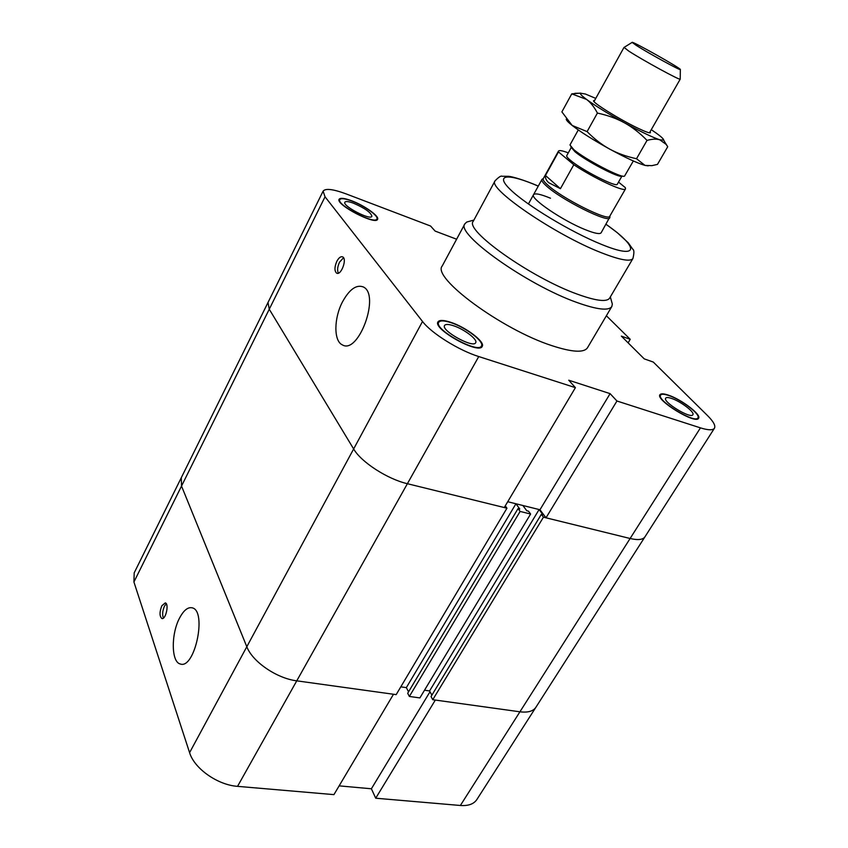 <?xml version="1.0" encoding="UTF-8"?>
<svg xmlns="http://www.w3.org/2000/svg" width="848" height="848" viewBox="0 0 848 848"><rect width="100%" height="100%" fill="white"/><g stroke="black" fill="none" stroke-linecap="round" stroke-linejoin="round"><path stroke-width="1.27" d="M575.41 387.653L478.749 356.552C458.747 350.351 431.24 333.137 422.516 321.466L325.038 196.8L323.109 191.15L134.196 572.866L133.92 582.004L189.592 752.653C194.256 768.521 217.629 785.025 237.546 786.35L333.932 794.629L393.493 694.258L296.758 680.838C276.766 678.421 252.397 661.705 246.81 646.727L181.525 486.063L181.292 477.71L181.525 486.063L246.81 646.727C252.397 661.705 276.766 678.421 296.758 680.838L396.175 694.629L506.956 508.196L407.39 483.71C387.345 479.078 361.078 462.022 353.648 448.963L269.261 309.234L268.021 302.471L269.261 309.234L353.648 448.963C361.078 462.022 387.345 479.078 407.39 483.71L504.274 507.539L575.41 387.653L568.754 380.222L610.104 393.642L539.964 509.754L546.017 517.81L630.117 538.491L700.448 427.869C708.207 430.286 712.882 430.402 714.451 428.219C715.754 425.717 713.454 421.52 707.55 415.615L653.278 362.054L644.257 358.884L621.34 336.115L630.234 339.306L628.114 342.846M456.616 239.221L435.109 231.08L430.593 226.034L346.079 193.885C333.063 189.083 325.409 188.171 323.109 191.15M610.104 393.642L616.952 401.009L546.017 517.81M700.448 427.869L616.952 401.009M606.373 315.763L630.234 339.306M611.419 300.828L612.341 304.093L611.821 306.531L587.484 347.765C583.975 352.959 572.124 352.259 551.931 345.666C501.74 329.533 431.378 277.381 442.264 265.933L464.927 223.755L466.739 222.049L470.015 221.148M351.464 200.7C364.28 205.396 379.692 216.335 377.572 219.325C375.759 225.568 335.246 204.463 339.126 199.259C340.334 197.658 344.447 198.135 351.464 200.7M450.553 322.24C465.722 327.042 485.459 341.998 482.215 346.387C479.109 354.856 432.469 329.024 437.971 321.88C439.391 319.866 443.589 319.982 450.553 322.24M667.991 395.009C680.923 399.048 701.699 414.736 698.582 418.276C695.879 424.784 655.207 399.906 659.956 394.702C660.878 393.451 663.549 393.557 667.991 395.009M336.868 261.248C338.861 257.633 340.801 256.181 342.687 256.891C347.383 259 340.97 276.003 336.582 273.109C334.345 270.904 334.441 266.95 336.868 261.248M343.557 257.75L339.529 262.17C337.462 266.707 337.08 270.374 338.373 273.162M342.56 301.74C349.461 289.306 356.361 284.377 363.251 286.931C380.604 294.468 358.556 355.058 342.295 344.839C333.571 341.013 333.858 318 342.56 301.74M408.556 691.83L406.34 687.622L400.807 686.838L406.34 687.622L515.934 503.765L507.729 501.719L539.964 509.754M541.331 514.354L431.038 696.547L432.756 699.706L519.93 711.801L630.117 538.491C637.961 540.324 642.901 539.773 644.946 536.848C642.901 539.773 637.961 540.324 630.117 538.491L543.451 517.174L541.331 514.354L543.038 514.778L539.105 509.542L522.898 505.503L526.778 510.761L528.516 511.185L530.615 514.015L520.121 511.439L409.361 696.452L419.877 697.915L530.615 514.015M453.373 325.696C464.068 329.066 477.986 339.624 475.686 342.698C473.47 348.645 440.716 330.508 444.564 325.462C445.56 324.053 448.497 324.127 453.373 325.696M353.51 203.213C364.905 208.184 371.042 212.551 371.901 216.325C370.597 220.703 342.147 205.873 344.871 202.216C345.708 201.082 348.592 201.421 353.51 203.213M671.309 398.348C680.414 401.178 695.063 412.255 692.858 414.725C690.94 419.294 662.373 401.825 665.691 398.147C666.327 397.267 668.203 397.341 671.309 398.348M668.372 395.391C664.09 393.991 661.514 393.896 660.624 395.094C656.034 400.129 695.296 424.138 697.915 417.863C700.925 414.449 680.87 399.291 668.372 395.391M450.882 322.632C444.161 320.47 440.112 320.353 438.734 322.304C433.434 329.204 478.463 354.135 481.452 345.963C484.59 341.712 465.531 327.275 450.882 322.632M351.697 200.997C344.935 198.517 340.96 198.05 339.794 199.609C336.052 204.622 375.155 224.996 376.904 218.975C378.961 216.092 364.078 205.523 351.697 200.997M609.892 216.929L601.137 232.776C599.875 234.451 594.543 233.401 585.141 229.617C562.669 220.671 529.756 198.252 533.54 194.69C534.982 192.962 540.632 194.15 550.479 198.22M611.821 306.531C608.726 311.025 597.098 309.679 576.958 302.492C526.915 284.864 454.931 233.412 464.927 223.755M606.044 224.254L617.28 232.681L628.294 242.825L632.788 249.238C634.187 249.906 634.24 252.98 632.937 258.492L609.617 298.146C606.765 302.248 595.964 300.902 577.223 294.118C530.88 277.572 464.132 230.094 473.237 221.307L495.073 180.815C498.719 177.062 501.062 175.547 502.122 176.267L508.556 176.299C512.16 176.554 524.615 180.158 538.3 186.072M505.27 505.864L506.956 508.196M431.876 695.169L429.576 690.95L424.509 690.219L429.576 690.95L539.105 509.542M432.756 699.706L543.451 517.174M375.717 798.212L460.369 805.483L519.93 711.801C527.869 712.776 533.191 711.271 535.894 707.285C533.191 711.271 527.869 712.776 519.93 711.801L435.331 700.056L375.717 798.212L371.392 788.778L430.01 691.756M409.361 696.452L407.687 693.272L518.043 508.599L519.792 509.033L515.934 503.765M520.121 511.439L518.043 508.599M371.392 788.778L339.136 785.863M460.369 805.483C468.329 806.035 473.82 804.063 476.852 799.558L714.451 428.219M161.841 605.748L165.296 602.886C169.335 603.755 165.699 620.111 161.82 618.489C159.435 616.21 159.445 611.97 161.841 605.748M166.282 603.755L164.448 606.172C162.445 610.878 162.116 614.832 163.452 618.044M179.638 617.906C183.772 610.2 187.98 606.85 192.263 607.846C207.23 610.878 194.754 669.761 180.253 663.973C171.169 662.118 170.989 633.742 179.638 617.906M636.223 45.368L632.12 42.4C631.241 40.333 682.555 69.25 680.34 69.568C680.658 70.85 647.819 52.852 636.223 45.368M624.086 47.403L628.654 51.007C642.095 59.858 680.637 80.878 680.223 79.161L680.223 79.034M578.283 129.945L569.962 144.966L573.831 149.672C585.533 159.625 622.146 178.663 624.541 176.098L633.339 160.972M622.676 176.108L621.817 176.119C619.528 178.472 585.767 160.929 574.944 151.697L570.863 146.916M545.476 175.494L560.433 188.691L548.773 182.744C546.186 180.423 545.094 178.006 545.476 175.494L558.482 151.919L573.799 164.735C594.098 178.345 624.859 192.591 625.506 188.86L625.326 187.631L618.521 182.087M573.799 164.735L560.433 188.691M625.506 188.86L609.786 216.187C608.97 221.89 561.906 198.337 547.575 184.906C544.162 181.832 542.72 179.765 543.25 178.695L558.482 151.092C559.214 150.085 562.478 150.668 568.277 152.863M558.482 151.919L558.482 151.092M621.944 176.119L617.323 184.186C616.941 187.97 581.495 169.918 570.248 160.134C567.556 157.866 566.379 156.382 566.729 155.672L571.234 147.541M609.786 217.745C608.938 223.596 560.899 199.577 546.303 185.85C542.826 182.712 541.363 180.603 541.914 179.5L542.572 178.992M648.19 165.858L644.999 165.402C637.601 163.282 625.824 157.845 609.659 149.078C593.409 140.068 580.912 132.193 572.167 125.451C568.287 122.377 566.316 120.289 566.252 119.197M650.087 131.747L650.458 132.701C649.706 133.327 645.54 131.832 637.961 128.218C619.803 119.61 591.671 102.089 593.6 100.658L594.607 100.477M647.024 140.397C639.911 133.072 632.396 127.211 624.488 122.833C640.738 131.705 652.494 137.365 659.765 139.793C656.479 138.765 652.239 138.966 647.024 140.397L636.519 158.724L644.999 165.402L651.858 165.657L657.476 164.395L667.715 146.736L666.104 144.351L659.765 139.793L663.666 140.09C663.804 139.114 661.334 136.793 656.246 133.115L651.275 129.67M597.405 113.07C594.247 107.007 590.621 102.46 586.53 99.407C595.487 105.936 608.133 113.749 624.488 122.833C616.56 118.487 607.539 115.233 597.405 113.07L587.092 131.61C594.278 138.924 601.804 144.754 609.659 149.078C617.535 153.371 626.481 156.583 636.519 158.724M595.762 98.389L585.396 94.022L580.435 93.195C579.873 93.874 581.898 95.951 586.53 99.407L571.764 93.852L580.583 93.089M664.885 142.21L667.715 146.736M571.764 93.852L561.885 111.894L572.167 125.451L587.092 131.61M237.546 786.35L478.749 356.552M133.92 582.004L325.038 196.8M422.516 321.466L189.592 752.653M606.002 224.317C639.169 247.33 639.869 260.209 601.402 244.351C570.958 232.098 526.11 205.025 510.284 189.496C493.971 173.766 508.726 173.225 538.257 186.147M632.937 258.492C630.467 261.937 619.888 260.007 601.2 252.683C554.984 234.779 486.794 187.959 495.073 180.815M660.624 395.094L659.882 396.302M697.915 417.863L697.151 419.06M438.734 322.304L437.865 323.894M481.452 345.963L480.562 347.553M339.794 199.609L339.211 200.775M376.904 218.975L376.311 220.13M473.905 220.067L466.739 222.049M610.327 296.927L612.341 304.093M632.12 42.4L623.969 47.467M680.34 69.568L680.223 79.161M623.98 47.446L594.003 101.569M680.234 79.14L649.473 132.818M543.345 178.525L542.084 179.288M609.882 216.017L609.892 217.491M541.914 179.5L528.399 204.008M580.435 93.195L574.891 93.322M663.666 140.09L666.104 144.351"/></g></svg>
